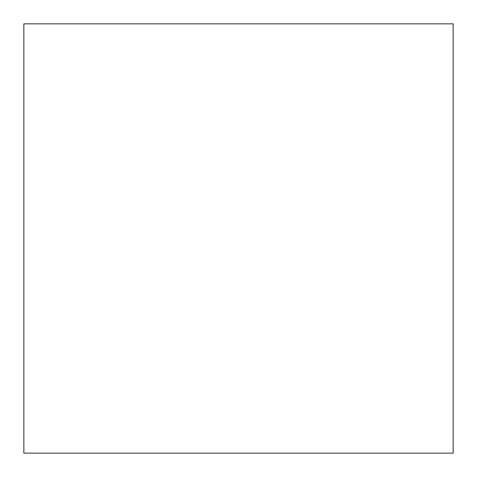 <?xml version="1.0" encoding="UTF-8"?>
<svg xmlns="http://www.w3.org/2000/svg" width="477" height="477" viewBox="0 0 477 477"><rect width="100%" height="100%" fill="white"/><g stroke="black" fill="none" stroke-linecap="round" stroke-linejoin="round"><path stroke-width="0.72" d="M23.85 453.15L453.15 453.15L453.15 23.85L23.85 23.85L23.85 453.15L23.85 23.85L453.15 23.85L453.15 453.15L23.85 453.15"/></g></svg>
